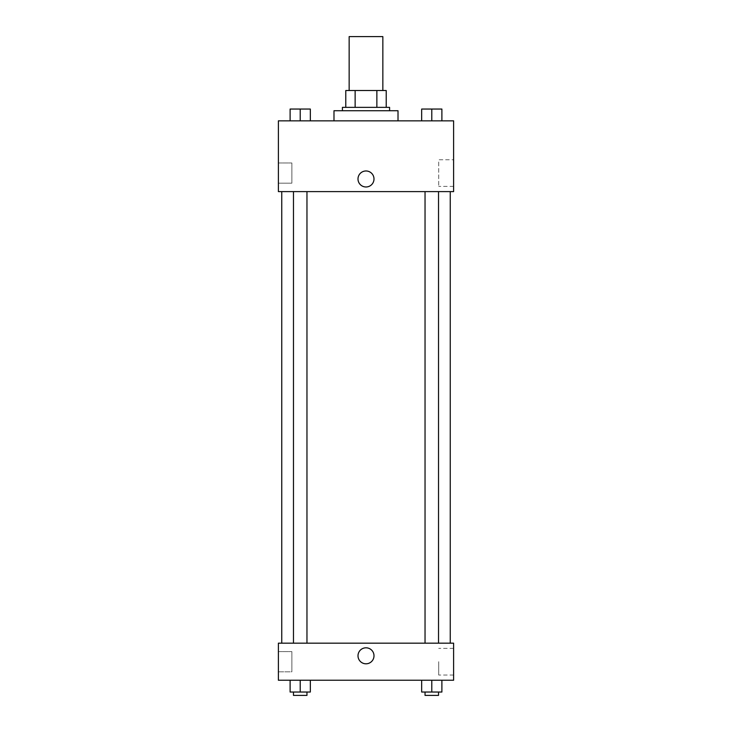 <?xml version="1.0" encoding="UTF-8"?>
<svg xmlns="http://www.w3.org/2000/svg" width="732" height="732" viewBox="0 0 732 732"><rect width="100%" height="100%" fill="white"/><g stroke="black" fill="none" stroke-linecap="round" stroke-linejoin="round"><path stroke-width="0.55" stroke-dasharray="3.66 2.75" d="M349.155 36.6L382.845 36.6M366 90.521L349.155 90.521L366 90.521M376.87 107.366L376.87 90.521L386.222 90.521L386.222 107.366L355.13 107.366L386.222 107.366M376.87 90.521L345.779 90.521M355.13 107.366L345.779 107.366L355.13 107.366L355.13 90.521M389.589 107.366L342.411 107.366M342.411 110.733L389.589 110.733L342.411 110.733M333.984 110.733L398.016 110.733M366 120.844L333.984 120.844L366 120.844M453.611 120.844L278.389 120.844L278.389 191.61L453.611 191.61L453.611 120.844M290.11 120.844L310.331 120.844L290.11 120.844L310.331 120.844L290.11 120.844L300.221 120.844L300.221 109.05L290.11 109.05L306.964 109.05L290.11 109.05L290.11 120.844L300.221 120.844L290.11 120.844L290.11 109.05L290.11 120.844L310.331 120.844L300.221 120.844L300.221 109.05L310.331 109.05L293.477 109.05L310.331 109.05L310.331 120.844L310.331 109.05M421.669 120.844L441.89 120.844L421.669 120.844L441.89 120.844L421.669 120.844L431.779 120.844L431.779 109.05L421.669 109.05L438.523 109.05L421.669 109.05L421.669 120.844L431.779 120.844L421.669 120.844L421.669 109.05L421.669 120.844L441.89 120.844L431.779 120.844L431.779 109.05L441.89 109.05L425.036 109.05L441.89 109.05L441.89 120.844L441.89 109.05M374.006 178.974A8.006 8.006 0 0 0 362.001 172.047A8.006 8.006 0 0 0 362.001 185.91A8.006 8.006 0 0 0 374.006 178.974A8.006 8.006 0 0 1 362.001 185.91A8.006 8.006 0 0 1 362.001 172.047A8.006 8.006 0 0 1 374.006 178.974M453.611 159.75L453.611 186.404L453.611 159.75L438.706 159.75L438.706 186.404L438.706 159.75M357.994 178.974A8.006 8.006 0 0 0 369.999 185.91A8.006 8.006 0 0 0 369.999 172.047A8.006 8.006 0 0 0 357.994 178.974M278.389 183.183L278.389 162.971L278.389 183.183L278.389 162.971L278.389 183.183L291.867 183.183L291.867 162.971L291.867 183.183L291.867 162.971L291.867 183.183L278.389 183.183M431.779 191.61L438.523 191.61L431.779 191.61M300.221 191.61L293.477 191.61L300.221 191.61M366 191.61L281.756 191.61L366 191.61M366 643.172L281.756 643.172L366 643.172M431.779 643.172L425.036 643.172L431.779 643.172M300.221 643.172L293.477 643.172L300.221 643.172M453.611 643.172L278.389 643.172L278.389 680.238L453.611 680.238L453.611 643.172M278.389 661.701L278.389 671.811L278.389 661.701M441.89 692.033L441.89 680.238L441.89 692.033L431.779 692.033L441.89 692.033L431.779 692.033L431.779 680.238L441.89 680.238L421.669 680.238L441.89 680.238L421.669 680.238L441.89 680.238L421.669 680.238L441.89 680.238L431.779 680.238L431.779 692.033L421.669 692.033L421.669 680.238L421.669 692.033L438.523 692.033L421.669 692.033L421.669 680.238M310.331 692.033L310.331 680.238L310.331 692.033L300.221 692.033L310.331 692.033L300.221 692.033L300.221 680.238L310.331 680.238L290.11 680.238L310.331 680.238L290.11 680.238L310.331 680.238L290.11 680.238L310.331 680.238L300.221 680.238L300.221 692.033L290.11 692.033L290.11 680.238L290.11 692.033L306.964 692.033L290.11 692.033L290.11 680.238M278.389 671.811L291.867 671.811L291.867 651.59L291.867 671.811L291.867 651.59L291.867 671.811L278.389 671.811M453.611 661.701L453.611 675.032L453.611 661.701M366 647.802A8.006 8.006 0 0 0 359.073 659.807A8.006 8.006 0 0 0 372.927 659.807A8.006 8.006 0 0 0 366 647.802A8.006 8.006 0 0 1 372.927 659.807A8.006 8.006 0 0 1 359.073 659.807A8.006 8.006 0 0 1 366 647.802M438.706 661.701L438.706 675.032L438.706 661.701M366 663.805A8.006 8.006 0 0 0 372.927 651.8A8.006 8.006 0 0 0 359.073 651.8A8.006 8.006 0 0 0 366 663.805M425.036 692.033L425.036 695.4L438.523 695.4L425.036 695.4L438.523 695.4L438.523 692.033L425.036 692.033L438.523 692.033M431.779 692.033L431.779 680.238M293.477 692.033L293.477 695.4L306.964 695.4L293.477 695.4L306.964 695.4L306.964 692.033L293.477 692.033L306.964 692.033M300.221 692.033L300.221 680.238M425.036 109.05L438.523 109.05M431.779 120.844L431.779 109.05M293.477 109.05L306.964 109.05M300.221 120.844L300.221 109.05M453.611 186.404L438.706 186.404M278.389 162.971L291.867 162.971L278.389 162.971M306.964 643.172L306.964 191.61M293.477 643.172L293.477 191.61M438.523 643.172L438.523 191.61M425.036 643.172L425.036 191.61M278.389 651.59L291.867 651.59L278.389 651.59M453.611 648.369L438.706 648.369M453.611 675.032L438.706 675.032"/><path stroke-width="1.1" d="M382.845 90.521L382.845 36.6L349.155 36.6L349.155 90.521M355.13 107.366L355.13 90.521L345.779 90.521L345.779 107.366L345.779 90.521M355.13 90.521L386.222 90.521L386.222 107.366M376.87 107.366L376.87 90.521M342.411 110.733L342.411 107.366L389.589 107.366L389.589 110.733M398.016 120.844L398.016 110.733L333.984 110.733L333.984 120.844M278.389 120.844L453.611 120.844L453.611 191.61L278.389 191.61L278.389 120.844M357.994 178.974A8.006 8.006 0 0 1 369.999 172.047A8.006 8.006 0 0 1 369.999 185.91A8.006 8.006 0 0 1 357.994 178.974M278.389 643.172L453.611 643.172L453.611 680.238L278.389 680.238L278.389 643.172M366 663.805A8.006 8.006 0 0 1 359.073 651.8A8.006 8.006 0 0 1 372.927 651.8A8.006 8.006 0 0 1 366 663.805M421.669 680.238L421.669 692.033L441.89 692.033L441.89 680.238L441.89 692.033M431.779 692.033L431.779 680.238M438.523 692.033L438.523 695.4L425.036 695.4L425.036 692.033M290.11 680.238L290.11 692.033L310.331 692.033L310.331 680.238L310.331 692.033M300.221 692.033L300.221 680.238M306.964 692.033L306.964 695.4L293.477 695.4L293.477 692.033M421.669 120.844L421.669 109.05L441.89 109.05L441.89 120.844L441.89 109.05M431.779 120.844L431.779 109.05M438.523 109.05L425.036 109.05M290.11 120.844L290.11 109.05L310.331 109.05L310.331 120.844L310.331 109.05M300.221 120.844L300.221 109.05M306.964 109.05L293.477 109.05M450.244 643.172L450.244 191.61M281.756 643.172L281.756 191.61M425.036 191.61L425.036 643.172M438.523 191.61L438.523 643.172M306.964 643.172L306.964 191.61M293.477 643.172L293.477 191.61"/></g></svg>
